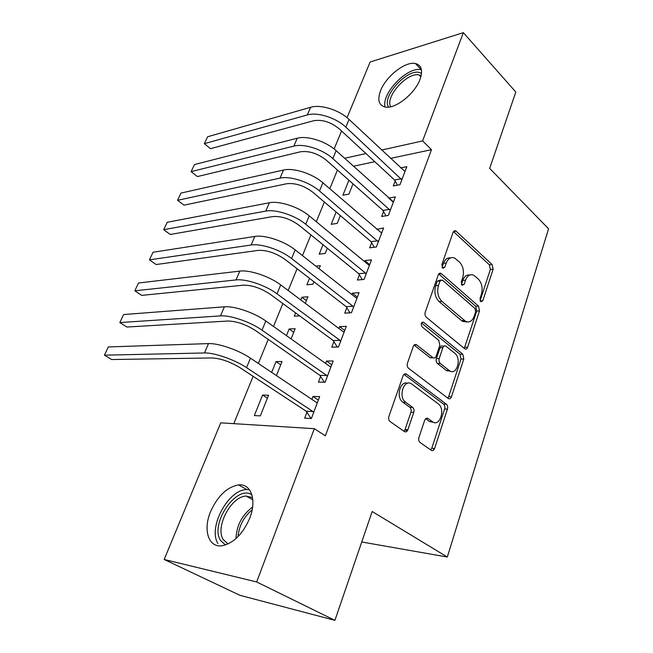<?xml version="1.0" encoding="UTF-8"?>
<svg xmlns="http://www.w3.org/2000/svg" width="653" height="653" viewBox="0 0 653 653"><rect width="100%" height="100%" fill="white"/><g stroke="black" fill="none" stroke-linecap="round" stroke-linejoin="round"><path stroke-width="0.98" d="M480.73 301.719L482.796 300.829L493.105 269.265L492.142 264.555L455.647 230.762L453.125 232.248L441.844 264.596L442.914 268.31L444.824 267.232L446.285 263.004C448.227 258.294 451.035 256.662 454.725 258.115L459.451 262.033C463.23 266.195 464.316 271.395 462.716 277.623L461.304 281.81L462.014 285.214L464.169 284.349L465.573 280.17C467.45 275.468 470.176 273.827 473.752 275.248L478.233 278.978C481.873 283.01 482.926 288.104 481.4 294.25L480.037 298.388L480.73 301.719M210.56 511.666C217.678 495.962 227.007 487.04 238.549 484.918C251.005 483.351 257.078 500.01 249.666 518.368C242.704 534.187 233.464 543.32 221.938 545.769C208.356 547.769 202.895 529.656 210.56 511.666M380.609 90.62C385.947 76.425 405.309 61.137 415.39 63.512C421.544 65.112 423.071 70.442 419.952 79.495C414.802 93.836 395.187 109.263 385.311 107.068C378.764 105.435 377.197 99.95 380.609 90.62M418.94 437.477C418.385 439.6 418.736 441.257 419.985 442.44L431.29 450.333C432.694 451.052 433.796 450.431 434.596 448.472L447.452 409.096C447.974 407.007 447.623 405.382 446.399 404.215L406.444 374.12C405.007 373.377 403.881 373.949 403.056 375.834L388.919 416.394C388.331 418.565 388.698 420.271 390.021 421.512L404.403 431.56C405.88 432.327 407.039 431.715 407.888 429.715L413.765 412.41C414.329 410.255 413.953 408.566 412.647 407.366L405.709 402.321C397.726 397.073 404.036 378.16 411.725 384.029L438.269 403.864C445.787 408.933 439.804 427.446 432.417 421.724L428.001 418.516C426.597 417.765 425.487 418.361 424.679 420.295L418.94 437.477M314.33 428.686L256.662 581.962L164.181 559.466L220.738 422.842L314.33 428.686L325.357 435.82L431.486 149.684L422.605 140.934L381.613 150.059M347.07 117.687L370.12 62.011L463.352 32.65L515.813 92.04L489.66 168.401L548.577 228.787L447.321 557.033L372.169 511.519L334.907 620.35L256.662 581.962M463.352 32.65L422.605 140.934M464.585 348.686L464.838 348.865C466.062 349.428 466.993 348.882 467.646 347.233L479.514 310.885L478.527 306.118L441.02 273.354C439.812 272.856 438.889 273.378 438.253 274.905L425.242 312.224C424.695 314.281 425.054 315.962 426.327 317.26L464.585 348.686M463.801 359.011L451.452 396.836C450.725 398.648 449.697 399.22 448.374 398.559L408.582 368.316C407.268 367.051 406.892 365.354 407.456 363.215L413.316 346.425C414.075 344.645 415.145 344.09 416.516 344.76L433.094 357.787C434.425 358.432 435.453 357.877 436.18 356.122L439.836 345.306L438.767 340.36L422.124 326.892C420.646 323.978 421.112 322.419 423.503 322.215L462.781 354.187L463.801 359.011L460.994 359.044L448.635 396.763L451.452 396.836M361.738 541.982L447.321 557.033M320.607 376.414L318.411 382.16L325.121 382.242L333.177 360.978L326.467 361.052L325.569 363.403M276.423 375.581L282.039 361.517L276.031 361.582L271.681 372.406M346.825 307.71L344.751 313.146L351.461 312.738L359.077 292.634L352.375 293.173L351.861 294.519M305.294 303.31L307.906 296.764L301.89 297.246L300.804 299.956M295.597 312.901L294.274 316.199L299.645 315.872M371.639 242.687L369.68 247.83L376.373 246.989L383.589 227.954L376.732 229.358M323.006 244.704L319.203 254.164L325.227 253.413L327.316 248.197M395.163 181.061L393.302 185.942L399.979 184.709L406.819 166.662L400.591 167.911M348.922 180.228L342.898 195.223L348.914 194.112L353.012 183.86M431.486 149.684L390.478 158.393M374.798 161.715L353.412 166.254M337.43 170.041L329.773 188.766M324.361 202.014L316.305 221.71M310.918 234.9L302.453 255.609M297.091 268.726L288.185 290.512M282.863 303.547L273.501 326.451M268.212 339.389L258.368 363.476M253.119 376.316L233.766 423.658M336.14 212.021L331.202 224.322L337.226 223.391L340.344 215.58M383.556 211.466L381.646 216.478L388.331 215.433L395.359 196.904L388.666 198.079L392.649 201.638M309.498 278.317L306.902 284.781L312.918 284.218L313.913 281.729M319.105 268.726L320.345 265.64L315.832 266.146M359.403 274.758L357.387 280.039L364.088 279.411L371.5 259.853L364.798 260.612L364.464 261.486M291.067 338.915L295.148 328.712L289.132 328.99L286.455 335.642M333.895 341.584L331.765 347.167L338.474 346.996L346.31 326.329L339.601 326.639L338.899 328.475M262.579 395.049L254.335 415.569L260.327 415.879L268.579 395.212L262.579 395.049L267.395 398.167M306.926 412.247L304.673 418.165L311.375 418.508L319.668 396.624L312.958 396.436L311.856 399.342M334.907 620.35L239.896 595.299L164.181 559.466M334.124 148.966L341.56 131M365.949 153.545L344.588 158.295M376.895 228.917L381.662 233.039M364.798 260.612L369.68 264.653M301.89 297.246L306.371 300.617M352.375 293.173L357.379 297.123M289.132 328.99L293.719 332.279M339.601 326.639L344.735 330.491M276.031 361.582L280.733 364.782M326.467 361.052L331.732 364.798M312.958 396.436L318.362 400.077M469.703 275.044C466.617 274.587 464.316 276.374 462.773 280.398L465.573 280.17M461.434 284.382L462.773 280.398M450.472 257.919C447.362 257.543 445.036 259.331 443.493 263.29L446.285 263.004M442.057 267.395L443.493 263.29M480.094 300.739L490.321 269.526L489.358 264.824L453.46 231.546L456.243 231.17M464.25 348.416L476.723 311.032L475.727 306.281L438.734 273.982M475.637 311.808L474.935 308.461L442.31 280.064L440.065 280.945L438.49 285.475C436.8 291.924 437.934 297.229 441.885 301.376L465.524 321.292C469.327 322.941 472.217 321.26 474.184 316.232L475.637 311.808M440.718 279.966L437.257 281.19L440.065 280.945M466.854 321.839L462.724 321.423L461.655 320.68L439.077 301.564C435.127 297.425 434 292.136 435.682 285.704L437.257 281.19M447.836 398.15L448.635 396.763M414.084 345.119L430.278 357.828L432.4 357.664M421.512 322.99L459.965 354.236L462.781 354.187M449.182 370.48L449.656 370.822C456.765 375.801 461.842 358.464 454.847 353.363L445.803 346.074C444.522 345.478 443.534 346.025 442.84 347.723L439.208 358.521C438.677 360.587 439.028 362.235 440.269 363.46L449.182 370.48L446.366 370.48L450.676 371.32M443.958 346.114L442.987 346.139C441.714 345.543 440.726 346.09 440.024 347.788L442.84 347.723M446.366 370.48L437.453 363.484C436.212 362.26 435.861 360.619 436.392 358.554L440.024 347.788M460.994 359.044L459.965 354.236M433.543 422.336L429.592 421.585L425.642 418.728M407.496 383.295C399.987 380.291 395.71 397.628 402.885 402.24L405.709 402.321M403.962 431.249L405.056 429.552L410.933 412.296C411.496 410.141 411.129 408.468 409.815 407.26L402.885 402.24M430.719 449.933L431.764 448.26L444.628 408.99C445.15 406.917 444.799 405.293 443.575 404.125L403.97 374.373M404.974 171.51L349.029 119.401L345.837 127.139L401.84 179.795M397.399 185.183L394.6 180.024L339.201 128.829C330.793 122.038 322.296 119.336 313.693 120.732L210.478 148.664L204.332 143.66L307.334 114.944C317.325 111.843 336.099 117.76 345.837 127.139M204.332 143.66L207.589 136.771L310.64 107.288C320.639 104.113 339.348 109.99 349.029 119.401M394.6 180.024L401.277 178.759M393.465 201.883L336.124 150.655L332.842 158.606L390.241 210.388M385.972 215.8L382.985 210.429L326.214 160.099C317.611 153.398 309 150.631 300.388 151.798L197.41 176.563L191.117 171.633L293.866 146.101C303.841 143.317 322.851 149.39 332.842 158.606M191.117 171.633L194.455 164.572L297.262 138.224C307.253 135.367 326.198 141.399 336.124 150.655M382.985 210.429L389.67 209.352M381.646 233.072L322.86 182.791L319.488 190.97L378.34 241.814M374.251 247.258L371.059 241.659L312.852 192.251C304.053 185.648 295.336 182.807 286.708 183.738L184.007 205.156L177.575 200.308L280.015 178.138C289.973 175.69 309.22 181.926 319.488 190.97M177.575 200.308L180.995 193.068L283.508 170.041C293.475 167.511 312.665 173.698 322.86 182.791M371.059 241.659L377.752 240.777M388.641 107.116C380.911 96.701 408.558 66.908 420.532 72.932L421.503 73.43M421.128 75.683L419.079 74.948C407.203 71.814 384.519 97.419 390.812 106.741M421.43 69.822L421.079 69.74C407.472 66.173 381.017 93.836 385.148 107.043M225.416 544.994L220.469 540.374C209.58 523.51 237.015 483.963 251.927 494.892M252.548 497.651L246.108 496.06C231.227 496.313 214.959 526.881 223.212 539.558L228.085 543.941M249.381 489.652L246.459 489.579C228.06 489.864 207.809 527.591 217.906 543.492M369.508 265.11L368.594 264.906L309.212 215.849L305.743 224.265L365.5 273.052L366.104 274.089M362.227 279.59L358.799 273.729L299.115 225.326C290.103 218.828 281.272 215.914 272.636 216.592L170.27 234.476L163.683 229.709L265.763 211.099C275.697 209.009 295.197 215.408 305.743 224.265M163.683 229.709L167.192 222.289L269.363 202.765C279.304 200.585 298.739 206.944 309.212 215.849M358.799 273.729L365.5 273.052M357.028 298.037L356.097 297.85L295.172 249.879L291.589 258.539L352.914 306.233L353.534 307.261M349.902 312.828L346.212 306.681L284.969 259.363C275.737 252.972 266.799 249.985 258.155 250.393L156.181 264.538L149.439 259.861L251.103 245.014C261.004 243.3 280.757 249.879 291.589 258.539M149.439 259.861L153.039 252.254L254.809 236.443C264.718 234.631 284.414 241.169 295.172 249.879M346.212 306.681L352.914 306.233M344.204 331.887L343.249 331.724L280.708 284.912L277.027 293.834L339.976 340.344L340.605 341.372M337.266 347.029L333.267 340.564L270.415 294.405C260.955 288.136 251.903 285.067 243.251 285.19L141.725 295.385L134.828 290.805L236.002 279.933C245.863 278.627 265.893 285.385 277.027 293.834M134.828 290.805L138.518 282.994L239.822 271.109C249.691 269.697 269.648 276.407 280.708 284.912M333.267 340.564L339.976 340.344M407.235 430.956L404.925 429.903M433.984 448.423L433.372 450.292M331.014 366.692L330.026 366.562L265.812 320.99L262.016 330.181L326.663 375.434L327.316 376.454M324.304 382.234L319.954 375.402L255.421 330.491C245.724 324.361 236.549 321.203 227.897 321.031L126.894 327.039L119.826 322.566L220.453 315.905C230.272 315.024 250.564 321.97 262.016 330.181M119.826 322.566L123.613 314.55L224.387 306.812C234.215 305.824 254.441 312.722 265.812 320.99M319.954 375.402L326.663 375.434M317.44 402.509L316.427 402.411L250.466 358.179L246.548 367.655L312.967 411.529L313.636 412.549M311.016 418.491L306.265 411.235L239.978 367.68C230.027 361.689 220.73 358.448 212.086 357.95L111.671 359.534L104.423 355.175L204.43 352.971C214.192 352.538 234.77 359.697 246.548 367.655M104.423 355.175L108.308 346.939L208.487 343.6C218.257 343.054 238.761 350.155 250.466 358.179M306.265 411.235L312.967 411.529M480.208 301L482.796 300.829M442.114 267.501L444.824 267.232M461.516 284.561L464.169 284.349M489.358 264.824L492.142 264.555M490.321 269.526L493.105 269.265M438.775 273.917L441.477 273.672M475.727 306.281L478.527 306.118M476.723 311.032L479.514 310.885M464.838 347.298L467.646 347.233M435.682 285.704L438.49 285.475M439.077 301.564L441.885 301.376M461.655 320.68L464.463 320.55M414.247 344.964L416.72 344.898M430.082 357.689L432.898 357.656M421.911 322.443L423.699 322.353M436.392 358.554L439.208 358.521M437.453 363.484L440.269 363.46M426.017 418.442L428.017 418.532L426.042 418.426M429.543 421.552L432.368 421.691M409.815 407.26L412.647 407.366M410.933 412.296L413.765 412.41M405.056 429.552L407.888 429.715M404.183 374.185L406.541 374.193M443.575 404.125L446.399 404.215M444.628 408.99L447.452 409.096M431.764 448.26L434.596 448.472M310.64 107.288L307.334 114.944M297.262 138.224L293.866 146.101M283.508 170.041L280.015 178.138M465.36 321.3L466.209 322.019M235.994 538.586C236.598 525.355 242.141 514.858 252.605 507.079M252.164 509.797C243.863 516.776 239.145 525.73 238.002 536.66M269.363 202.765L265.763 211.099M254.809 236.443L251.103 245.014M239.822 271.109L236.002 279.933M224.387 306.812L220.453 315.905M208.487 343.6L204.43 352.971M238.549 484.918L246.81 489.554M415.39 63.512L421.373 69.806M453.941 230.991L455.647 230.762M439.167 273.525L441.02 273.354M462.724 321.423L465.524 321.292M414.443 344.808L416.516 344.76M430.278 357.828L433.094 357.787M422.099 322.28L423.503 322.215M446.84 370.822L449.656 370.822M429.592 421.585L432.417 421.724M404.289 374.112L406.444 374.12M420.85 76.793L419.079 74.948M252.817 499.79L246.108 496.06"/></g></svg>
